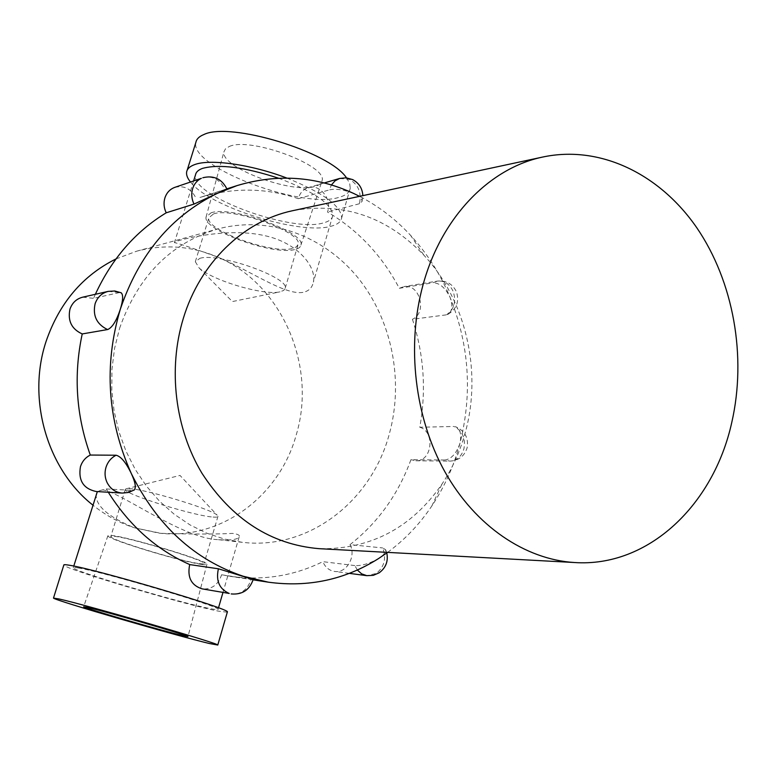 <?xml version="1.0" encoding="UTF-8"?>
<svg xmlns="http://www.w3.org/2000/svg" width="777" height="777" viewBox="0 0 777 777"><rect width="100%" height="100%" fill="white"/><g stroke="black" fill="none" stroke-linecap="round" stroke-linejoin="round"><path stroke-width="0.58" stroke-dasharray="3.88 2.91" d="M201.855 564.442C205.39 564.947 207.09 564.889 206.944 564.257C208.935 561.227 129.516 537.13 111.83 535.479L107.877 535.771C106.828 539.102 181.857 561.917 201.855 564.442M199.31 563.616C202.603 564.083 204.186 564.034 204.069 563.451C206.022 560.615 131.274 537.927 114.53 536.353L110.771 536.625C109.858 539.782 180.555 561.266 199.31 563.616M213.063 517.055C216.394 517.327 218.036 517.064 217.978 516.258L217.171 515.19C211.606 509.12 144.619 488.869 129.176 488.655L125.932 488.84L125.272 489.491C123.922 494.036 194.046 515.957 213.063 517.055M229.39 146.445C250.515 136.645 328.215 165.802 322.018 180.837C321.493 183.323 319.279 185.149 315.355 186.305C292.424 194.435 219.842 167.249 223.99 151.67L225.602 148.669L229.39 146.445M211.053 212.82C230.944 205.235 306.225 232.556 300.903 245.114C300.505 247.222 298.455 248.698 294.745 249.543C273.115 255.701 202.574 230.128 206.06 217.055L211.053 212.82M213.558 213.918C232.245 206.847 302.709 232.323 298.164 244.24L296.484 246.824L292.375 248.504C271.96 254.37 205.099 230.041 208.838 217.813L213.558 213.918M199.922 258.314C218.356 252.389 289.403 277.496 285.198 288.209L283.722 290.433L279.545 291.938C263.335 295.581 212.655 280.536 199.203 268.046L195.328 261.723L199.922 258.314M227.292 612.208L218.619 611.169C185.12 604.846 63.559 568.764 63.821 565.054M346.484 177.826L349.66 183.333L350.272 188.199C349.543 192.434 345.823 195.474 339.112 197.319C302.03 209.518 188.957 166.919 195.911 142.269M286.868 178.079C323.018 192.696 341.288 205.963 341.666 217.871C341.006 221.872 337.344 224.699 330.662 226.34C299.64 235.208 208.935 206.701 190.462 181.983M96.193 494.036C95.231 505.545 107.925 516.783 134.275 527.768L161.15 533.352C192.638 534.246 216.404 534.255 232.478 533.401C237.908 534.071 240.142 535.256 239.151 536.936C237.519 539.578 230.614 540.501 218.444 539.685C182.119 538.626 119.93 491.55 102.71 489.898L97.339 491.588M78.458 568.016C74.786 567.375 73.048 567.297 73.242 567.793C72.844 571.027 181.09 603.166 210.48 608.663C215.821 609.722 218.347 609.926 218.075 609.294C220.998 606.818 102.962 571.823 78.458 568.016M278.545 178.205C313.927 191.579 332.012 204.021 332.77 215.53C332.197 219.027 329.011 221.503 323.203 222.97C290.792 232.857 189.627 195.328 195.522 174.796M302.913 292.395C284.499 295.425 249.291 269.94 216.919 256.769C191.045 247.562 176.874 242.861 174.407 242.647C174.233 242.084 176.175 241.268 180.235 240.19C194.337 236.373 232.109 228.321 264.656 235.635C298.018 242.783 316.754 267.006 313.384 282.09C312.218 287.762 308.731 291.2 302.913 292.395M115.958 258.945L136.771 251.156C164.268 244.027 190.987 245.901 216.919 256.769C281.76 283.304 317.269 365.889 296.212 434.974C279.594 496.008 220.853 540.588 158.974 533.119L134.275 527.768C119.347 522.872 105.507 515.297 92.774 505.031M119.561 328.389C137.927 276.243 170.6 243.123 217.579 229.03C268.755 215.239 323.64 235.664 357.779 277.544C391.831 319.629 403.991 380.206 389.481 433.372C371.901 500.757 309.129 550.369 242.259 542.317L224.368 539.053L206.867 533.236L190.025 524.912L174.165 514.199L159.557 501.233L146.494 486.217L135.217 469.395L125.952 451.048L118.871 431.497L114.122 411.091L111.801 390.2L111.946 369.201L114.549 348.475L119.561 328.389M202.807 177.748C212.218 175.515 219.454 179.176 224.534 188.724L224.874 189.549L226.903 188.947M339.607 178.467L349.533 179.351C358.255 184.605 361.596 192.492 359.566 203.001L359.324 203.768L362.024 201.544C362.237 199.038 359.537 196.377 353.914 193.57C344.104 189.705 335.936 188.481 329.419 189.879L331.429 184.955M387.606 552.389C404.866 539.675 419.619 524.193 431.866 505.924C444.522 486.888 453.885 466.045 459.935 443.395C461.732 434.741 460.373 429.225 455.876 426.835L454.458 426.719C462.606 431.089 465.753 438.5 463.888 448.941C461.431 456.653 456.759 460.712 449.854 461.13L444.832 460.003C451.32 459.129 456.352 453.593 459.935 443.395C472.552 393.58 469.23 344.803 449.97 297.086C445.046 287.461 439.316 282.702 432.77 282.818L437.305 281.109C444.308 280.478 449.592 283.887 453.146 291.346C456.41 301.437 454.302 309.168 446.824 314.549L448.086 314.267C452.321 311.256 452.942 305.536 449.97 297.086C440.258 273.912 427.117 253.312 410.547 235.305C395.6 219.172 378.603 206.187 359.566 196.338M357.342 570.017L354.836 565.578C361.49 565.977 369.425 563.616 378.642 558.508C383.819 555.021 386.15 552.088 385.635 549.708L382.653 547.931L382.993 548.659C386.431 558.848 384.178 567.113 376.233 573.455L366.841 575.67M224.874 189.549L199.98 197.455C233.246 187.286 266.025 187.694 298.3 198.689L298.504 197.921C300.223 192.609 303.477 189.17 308.265 187.626C319.658 183.712 331.954 198.776 327.748 211.286L327.515 212.034C358.129 230.177 382.061 255.604 399.3 288.296L432.77 282.818M298.3 198.689L329.419 189.879M354.836 565.578L322.814 561.664C293.677 576.048 262.675 580.914 229.807 576.262L221.552 574.766L221.319 575.592C217.764 585.188 211.373 589.607 202.156 588.869M221.552 574.766L251.088 579.292L250.854 580.157C247.212 590.102 240.656 594.696 231.196 593.939M108.304 492.249L106.313 488.937L96.212 491.52M106.313 488.937L132.634 490.394L122.242 493.084M108.168 291.385L120.823 292.638M320.551 548.747C371.289 549.125 411.723 527.632 441.86 484.275C452.544 468.24 460.45 450.641 465.578 431.449C482.128 370.561 465.705 299.815 423.815 255.118C387.267 217.006 343.958 202.107 293.91 210.431M119.415 292.589L93.599 298.329L95.357 294.298M359.324 203.768L327.515 212.034M446.212 314.87L412.432 319.279C423.96 354.671 426.408 390.666 419.774 427.253L453.807 426.476M444.832 460.003L410.946 459.683C398.271 494.357 377.962 522.678 350.019 544.648L382.653 547.931M253.166 579.525L251.088 579.292M133.965 490.151L132.634 490.394M174.806 187.364C184.343 185.169 191.501 188.947 196.299 198.689M399.3 288.296L403.749 286.635C419.745 283.149 427.603 312.859 412.432 319.279M419.774 427.253C435.518 431.623 432.061 461.791 415.87 460.771L410.946 459.683M350.019 544.648C356.449 556.351 346.581 573.591 334.528 571.435C329.147 570.532 325.233 567.278 322.814 561.664M82.673 297.183L93.599 298.329M206.944 564.257L187.976 636.586M217.978 516.258L204.069 563.451M125.932 488.84L180.011 475.437L217.171 515.19M300.903 245.114L322.018 180.837M285.198 288.209L298.164 244.24M199.203 268.046L232.372 301.563L280.002 291.851M187.131 170.357L186.655 171.872M73.776 566.083L73.242 567.793M193.619 180.905L174.407 242.647M136.771 251.156L217.579 229.03M158.974 533.119L161.15 533.352M218.444 539.685L242.259 542.317M332.77 215.53L313.384 282.09M239.151 536.936L222.96 592.501M218.502 607.808L218.075 609.294M350.272 188.199L341.666 217.871M195.328 261.723L208.838 217.813M206.06 217.055L223.99 151.67M125.272 489.491L110.771 536.625M107.877 535.771L83.693 606.701M362.024 201.544L362.849 195.639M448.086 314.267C456.633 308.945 459.43 301.476 456.478 291.861C452.583 283.838 446.192 280.254 437.305 281.109L403.749 286.635M415.87 460.771L449.854 461.13C458.644 460.644 464.393 456.225 467.113 447.863C468.735 437.995 464.986 430.982 455.876 426.835M324.223 182.964L308.265 187.626M441.86 484.275L431.866 505.924M226.865 188.86L199.98 197.455M253.088 579.836L229.807 576.262M423.815 255.118L410.547 235.305M349.3 573.368L334.528 571.435M386.8 552.971L385.635 549.708"/><path stroke-width="1.17" d="M182.906 635.673L187.976 636.586C189.471 635.819 105.39 611.382 87.51 607.41L83.663 606.779C83.421 607.905 162.461 630.895 182.906 635.673M209.207 643.473C176.02 635.625 53.788 600.077 53.496 598.096L59.042 598.97C85.897 604.827 220.775 644.016 217.774 645.036L209.207 643.473M53.526 597.989L63.821 565.054C63.597 564.5 65.511 564.568 69.541 565.267C96.804 569.434 230.856 609.168 227.379 611.917L227.292 612.208M187.131 170.357L195.911 142.269C196.562 139.005 199.184 136.441 203.788 134.576C229.739 121.416 329.681 151.826 346.484 177.826M190.462 181.983C187.412 178.215 186.14 174.844 186.655 171.872C187.247 168.794 189.831 166.404 194.396 164.705C209.644 158.605 251.243 164.403 286.868 178.079M97.339 491.588L73.776 566.083M193.619 180.905L195.522 174.796C196.047 172.028 198.378 169.891 202.525 168.386C219.231 163.85 244.57 167.133 278.545 178.205M92.774 505.031C47.057 469.085 26.7 398.718 46.231 340.977C59.46 302.855 82.702 275.514 115.958 258.945M226.903 188.947L217.453 193.318C171.377 215.744 138.996 254.37 120.328 309.188C103.72 365.229 107.381 420.007 131.303 473.523C157.129 525.573 194.425 559.809 243.191 576.233L268.318 582.177C308.304 587.616 345.075 579.729 378.642 558.508L387.606 552.389M218.492 568.803L189.802 564.597L189.53 565.423C187.306 577.69 191.511 585.499 202.156 588.869L229.244 593.463C219.609 589.199 215.938 581.264 218.22 569.658L218.492 568.803L253.166 579.525M116.123 455.225L90.297 455.05C85.519 457.449 82.236 461.305 80.458 466.618C78.118 480.458 83.362 488.752 96.212 491.52L122.242 493.084C115.414 492.433 110.344 488.879 107.032 482.439C104.808 477.544 104.468 472.474 106.012 467.239C107.712 462.053 110.829 458.187 115.346 455.623L116.123 455.225C120.959 456.458 126.02 462.558 131.303 473.523C135.305 482.196 136.286 487.684 134.246 489.976L133.965 490.151M166.22 212.801C163.869 207.877 163.432 202.904 164.909 197.882C166.676 192.657 169.978 189.151 174.806 187.364L201.369 178.321C197.135 180.371 194.231 183.799 192.647 188.617C191.21 193.492 191.54 198.378 193.628 203.263L194.017 204.079L166.22 212.801C135.48 231.497 111.859 258.663 95.357 294.298M120.823 292.638L121.134 292.774C123.378 294.736 123.106 300.213 120.328 309.188C116.55 320.736 112.354 327.515 107.731 329.526L106.905 329.225C96.533 323.941 92.599 315.452 95.105 303.739C97.426 297.173 101.787 293.055 108.168 291.385L82.673 297.183C76.467 298.805 72.232 302.777 69.969 309.11C67.531 320.833 71.61 329.108 82.226 333.935L107.731 329.526M731.759 422.503C713.626 504.827 648.348 567.637 574.378 562.519C525.145 559.479 475.437 526.116 444.988 471.96C414.714 417.715 406.225 345.716 423.077 284.703C441.394 217.269 489.393 168.269 542.443 157.1C600.203 144.639 659.935 174.174 696.852 227.836C733.643 281.808 746.852 356.614 731.759 422.503M293.91 210.431L292.327 210.771C243.735 221.047 200.155 262.519 183.304 318.453C167.813 369.104 175 428.389 201.942 473.232C231.954 519.366 270.959 544.512 318.929 548.659L320.551 548.747M359.566 196.338L353.914 193.57C316.297 176.194 277.36 173.533 237.082 185.586L217.453 193.318L194.017 204.079M189.802 564.597C156.604 549.873 129.448 525.757 108.304 492.249M90.297 455.05C76.127 415.394 73.436 375.029 82.226 333.935M386.8 552.971C388.413 561.179 385.897 567.773 379.244 572.766L373.3 575.339L366.841 575.67L361.635 573.853L357.342 570.017M331.429 184.955L334.994 180.866L339.607 178.467L324.223 182.964M222.96 592.501L218.502 607.808M217.774 645.036L227.379 611.917M226.913 188.976C221.785 178.846 213.753 175.107 202.807 177.748M362.849 195.639C362.412 188.403 359.023 183.061 352.69 179.613L346.251 177.807L339.607 178.467M121.134 292.774L114.763 290.996L108.168 291.385M574.378 562.519L318.929 548.659M237.082 185.586L226.865 188.86M268.318 582.177L253.088 579.836M542.443 157.1L292.327 210.771M366.841 575.67L349.3 573.368M122.242 493.084L128.487 492.472L134.246 489.976M231.196 593.939C242.23 594.852 249.563 590.034 253.185 579.477"/></g></svg>
